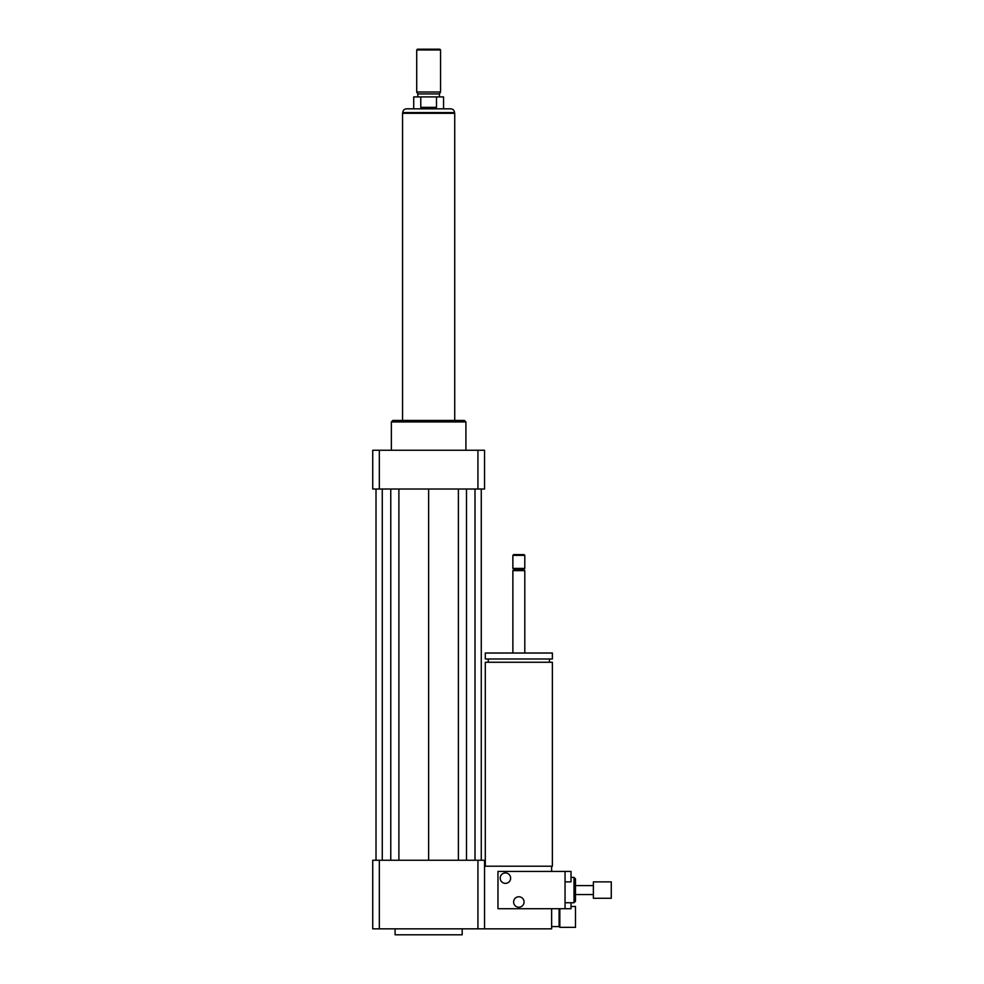 <?xml version="1.0" encoding="UTF-8"?>
<svg xmlns="http://www.w3.org/2000/svg" width="984" height="984" viewBox="0 0 984 984"><rect width="100%" height="100%" fill="white"/><g stroke="black" fill="none" stroke-linecap="round" stroke-linejoin="round"><path stroke-width="1.48" d="M559.096 908.712L559.096 926.596L559.834 927.346L575.492 927.346L575.492 906.473L571.015 906.473M559.834 927.346L559.834 908.712M485.296 866.215L485.296 662.257L552.381 662.257L552.381 866.215L484.546 866.215M518.839 658.985L552.381 658.985L552.381 653.019L485.296 653.019L485.296 658.985L518.839 658.985M512.873 653.019L512.873 570.646L524.804 570.646L524.804 653.019M512.873 570.646L513.992 569.527L523.685 569.527L524.804 570.646M518.839 568.408L524.804 568.408L524.804 555.37L512.873 555.37L512.873 568.408L518.839 568.408M512.873 555.37L513.623 554.619L524.054 554.619L524.804 555.37M379.332 860.25L379.332 928.834L372.727 928.834L372.727 860.25L477.941 860.25L477.941 928.834L551.63 928.834L551.63 908.712M551.63 871.43L551.63 866.215M395.088 928.834L395.088 934.8L462.185 934.8L462.185 928.834M477.941 860.25L484.546 860.25L484.546 928.834M379.332 928.834L477.941 928.834M391.361 450.254L391.361 421.927L465.912 421.927L465.912 450.254M391.361 421.927L392.85 420.439L464.423 420.439L465.912 421.927M477.941 489.023L477.941 450.254L484.546 450.254L484.546 489.023L372.727 489.023L372.727 450.254L379.332 450.254L379.332 489.023M477.941 450.254L379.332 450.254M458.384 489.023L458.384 860.25M428.63 489.023L428.63 860.25M466.502 489.023L466.502 860.25M475.001 489.023L475.001 860.25M481.262 489.023L481.262 860.25M376.011 489.023L376.011 860.25M382.272 489.023L382.272 860.25M390.771 489.023L390.771 860.25M398.889 489.023L398.889 860.25M420.783 107.342L420.783 96.912L436.49 96.912L436.49 107.342C431.25 109.052 426.023 109.052 420.783 107.342L436.49 107.342M443.55 108.83L443.55 96.912L436.49 96.912M420.783 96.912L413.723 96.912L413.723 108.83M450.77 108.83L406.49 108.83C404.227 109.052 402.985 110.294 402.763 112.57L454.51 112.57C454.288 110.294 453.046 109.052 450.77 108.83M440.561 49.95L439.823 49.2L417.45 49.2L416.712 49.95L416.712 91.992L440.561 91.992L440.561 49.95L416.712 49.95M440.561 91.992L439.442 93.923L417.831 93.923L416.712 91.992M454.731 420.439L454.731 113.308L402.542 113.308L402.542 420.439M611.273 898.269L611.273 881.873L593.377 881.873L593.377 898.269L611.273 898.269M505.419 883.361A5.215 5.215 0 0 1 500.905 875.539A5.215 5.215 0 0 1 509.933 875.539A5.215 5.215 0 0 1 505.419 883.361M518.839 907.223A5.215 5.215 0 0 1 514.312 899.388A5.215 5.215 0 0 1 523.353 899.388A5.215 5.215 0 0 1 518.839 907.223M565.05 881.873L571.015 881.873L571.015 871.43L565.05 871.43L565.05 908.712L571.015 908.712L571.015 902.746M574.004 877.396L574.004 902.746L575.492 901.258L575.492 878.896L574.004 877.396L571.015 877.396M565.05 871.43L497.966 871.43L497.966 908.712L565.05 908.712M559.096 926.596L551.63 926.596M549.404 662.257L549.404 658.985M488.273 662.257L488.273 658.985M523.685 569.527L524.804 568.408M513.992 569.527L512.873 568.408M402.763 112.57L402.763 113.308M454.51 112.57L454.51 113.308M417.831 93.923L417.831 96.912M439.442 93.923L439.442 96.912M593.377 885.6L575.492 885.6M593.377 894.542L575.492 894.542M574.004 902.746L565.05 902.746"/></g></svg>
